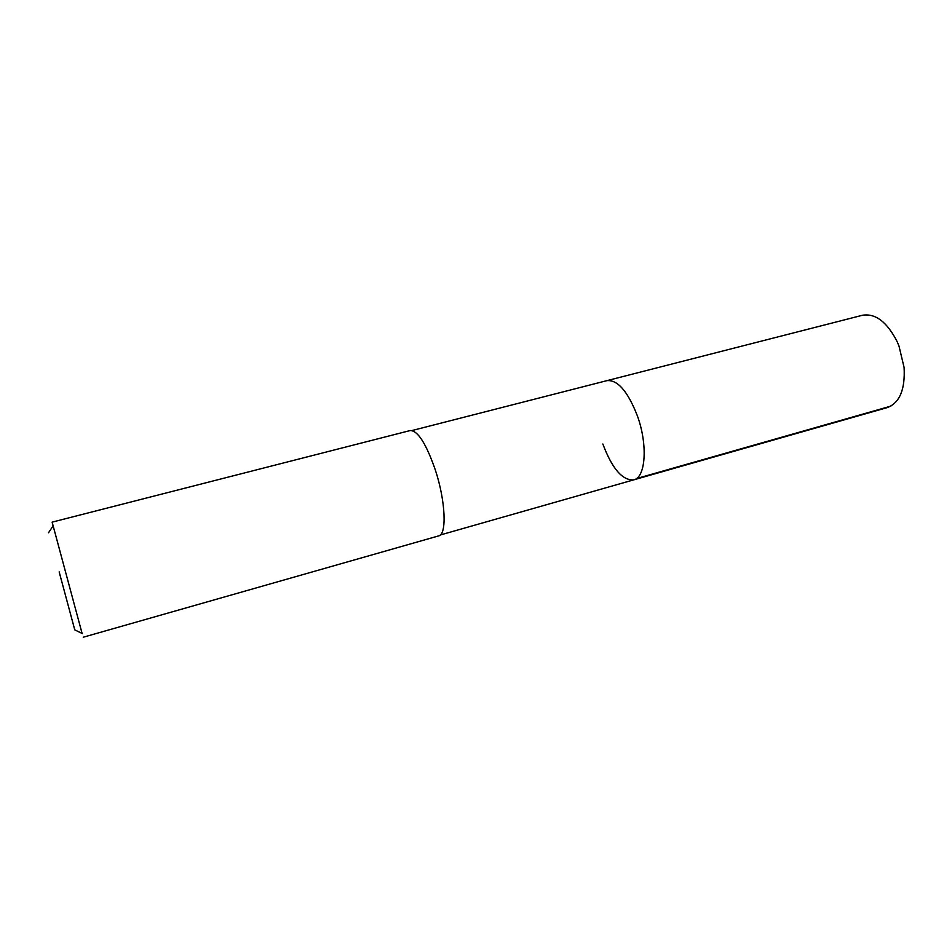 <?xml version="1.0" encoding="UTF-8"?>
<svg xmlns="http://www.w3.org/2000/svg" width="952" height="952" viewBox="0 0 952 952"><rect width="100%" height="100%" fill="white"/><g stroke="black" fill="none" stroke-linecap="round" stroke-linejoin="round"><path stroke-width="1.43" d="M440.252 535L887.383 407.563C899.688 402.863 905.257 389.499 904.091 367.46L898.962 345.933L897.07 341.494C886.978 321.871 875.423 313.125 862.429 315.267L606.936 380.645C617.669 379.634 627.832 391.403 637.423 415.964C647.979 444.941 645.67 477.559 633.758 479.856C622.453 480.653 612.148 468.705 602.842 444.001M633.758 479.856C645.67 477.559 647.979 444.941 637.423 415.964C627.832 391.403 617.669 379.634 606.936 380.645L412.014 430.53M83.252 637.221L438.658 535.893C447 534.703 445.631 501.085 435.338 469.99C426.151 443.584 417.761 430.447 410.169 430.554L52.134 522.136L82.098 633.437M53.038 525.992L52.134 522.136M59.155 571.866L74.768 629.867L59.155 571.866M890.905 406.111L636.317 478.63M74.768 629.867L82.407 633.604M48.504 532.775L53.241 525.694"/></g></svg>
